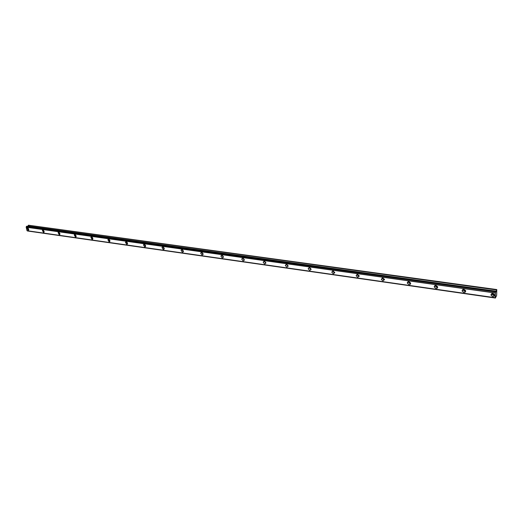 <?xml version="1.0" encoding="UTF-8"?>
<svg xmlns="http://www.w3.org/2000/svg" width="523" height="523" viewBox="0 0 523 523"><rect width="100%" height="100%" fill="white"/><g stroke="black" fill="none" stroke-linecap="round" stroke-linejoin="round"><path stroke-width="0.78" d="M494.425 294.423L493.411 294.815L492.405 294.07L492.391 293.455M465.47 290.409L464.548 290.729L463.548 289.938L463.555 289.369M437.503 286.532L436.685 286.781L435.705 285.434M410.49 282.78L409.757 282.969L408.796 281.636M384.372 279.145L383.732 279.289L382.784 277.968M359.105 275.628L358.556 275.726L357.621 274.425M334.655 272.215L334.19 272.274L333.269 270.999M310.976 268.9L309.688 267.691M288.042 265.691L286.839 264.488M265.808 262.566L264.697 261.382M244.248 259.532L243.221 258.382M223.334 256.584L222.386 255.472M203.035 253.714L202.166 252.648M183.325 250.922L182.534 249.916M164.17 248.196L163.464 247.268M145.557 245.549L144.936 244.699M127.462 242.96L126.926 242.208M109.85 240.423L109.418 239.796M92.708 237.945L92.388 237.468M27.556 227.963L27.006 228.159L28.124 230.31L28.673 230.113L27.556 227.963M28.118 228.231L28.804 229.322M492.882 293.462C491.437 293.468 490.849 294.103 491.104 295.358L492.79 296.606C494.242 296.6 494.836 295.966 494.568 294.704L492.882 293.462M491.607 293.717L493.392 295.436L494.68 295.181M463.921 289.389C462.58 289.382 462.012 289.971 462.201 291.161L463.881 292.481C465.222 292.488 465.797 291.893 465.601 290.696L463.921 289.389M462.79 289.579L464.542 291.344L465.679 291.148M435.953 285.453C434.718 285.434 434.168 285.983 434.299 287.101L435.973 288.5C437.208 288.519 437.764 287.964 437.627 286.839L435.953 285.453M434.966 285.591L436.685 287.389L437.679 287.245M408.94 281.649C407.803 281.622 407.273 282.132 407.345 283.178L409.006 284.649C410.15 284.675 410.679 284.166 410.601 283.113L408.94 281.649M408.084 281.747L409.771 283.571L410.633 283.473M382.829 277.975L381.3 279.38L382.941 280.929L384.477 279.517L382.829 277.975M382.097 278.033L383.751 279.877L384.49 279.812M357.575 274.418L356.111 275.706L357.732 277.334L359.203 276.039L357.575 274.418M356.967 274.451L358.582 276.307L359.203 276.268M333.144 270.979L331.739 272.15L333.334 273.856L334.746 272.673L333.144 270.979M332.635 270.992L334.23 272.849L334.74 272.836M309.485 267.652L308.145 268.711L309.714 270.483L311.061 269.417L309.485 267.652M309.08 267.652L311.054 269.502M286.565 264.422L285.29 265.377L286.833 267.22L288.114 266.259L286.565 264.422M285.29 265.377L286.258 264.422L288.108 266.266M264.357 261.297L263.147 262.154L264.658 264.056L265.867 263.193L264.357 261.297M264.135 261.284L265.874 263.128M242.822 258.264L241.678 259.029L243.149 260.984L244.3 260.212L242.822 258.264M242.685 258.251L244.319 260.081M221.929 255.322L220.85 256.009L222.288 258.009L223.373 257.323L221.929 255.322M221.87 255.316L223.334 257.113M201.656 252.472L200.636 253.08L202.041 255.119L203.061 254.505L201.656 252.472L203.107 254.243M181.971 249.7L181.01 250.242L182.377 252.315L183.344 251.772L181.971 249.7M182.05 249.713L183.403 251.445M162.849 247.006L161.947 247.49L163.281 249.589L164.183 249.105L162.849 247.006M162.986 247.039L164.261 248.719M144.263 244.391L143.42 244.816L144.721 246.941L145.571 246.51L144.263 244.391M144.466 244.437L145.662 246.072M126.2 241.848L125.402 242.227L126.671 244.365L127.475 243.986L126.2 241.848M126.455 241.92L127.573 243.489M108.627 239.377L107.882 239.717L109.124 241.861L109.876 241.521L108.627 239.377M108.941 239.469L109.987 240.979M91.538 236.971L90.839 237.272L92.048 239.429L92.754 239.122L91.538 236.971M91.904 237.089L92.872 238.527M74.9 234.631L74.24 234.899L75.43 237.056L76.09 236.782L74.9 234.631M75.319 234.781L76.214 236.141M58.7 232.349L58.086 232.591L59.243 234.749L59.864 234.507L58.7 232.349M59.171 232.532L59.995 233.814M42.925 230.127L42.343 230.342L43.481 232.5L44.069 232.284L42.925 230.127M43.442 230.349L44.2 231.539M26.202 227.1L495.386 292.952L26.202 227.1L26.398 226.551L495.582 291.958L26.398 226.551M27.373 230.78L495.386 298.045L496.673 295.358L496.778 289.552L496.569 289.958L28.445 225.204L27.647 226.374M27.523 230.989L495.379 297.986L27.477 230.937M495.386 292.952L495.235 297.75L27.085 230.735M27.046 230.728L26.17 227.152M26.425 226.452L495.928 291.932M496.778 289.552L28.445 225.204M496.353 296.24L495.994 296.181L496.353 296.24M28.399 225.263L496.569 289.958M496.543 290.043L495.954 291.932M26.778 226.256L495.752 291.631L495.582 291.958M495.562 292.096L495.405 292.88M27.065 230.735L495.379 297.986M495.222 297.731L27.006 230.702M26.15 227.211L495.366 293.037M26.523 226.315L495.641 291.749M495.699 291.644L26.634 226.25M434.299 287.094L435.018 285.996M28.072 226.132L496.288 291.285M496.314 291.2L28.111 226.073M492.725 293.449L492.405 294.07M463.868 289.382L463.548 289.938M435.999 285.46L435.679 285.95M409.064 281.668L408.764 282.093M383.019 278.007L382.744 278.36M27.34 227.969L27.006 228.159M491.712 294.194L491.104 295.358M462.868 290.03L462.201 291.161M408.117 282.1L407.345 283.178M382.11 278.328L381.3 279.38M356.967 274.68L356.111 275.706M332.635 271.149L331.739 272.15M309.073 267.73L308.145 268.711M264.069 261.291L263.147 262.154M242.548 258.257L241.678 259.029M221.66 255.316L220.85 256.009M201.394 252.465L200.636 253.08M181.71 249.693L181.01 250.242M162.594 247.006L161.947 247.49M144.015 244.391L143.42 244.816M125.951 241.848L125.402 242.227M108.385 239.377L107.882 239.717M91.296 236.971L90.839 237.272M74.665 234.631L74.24 234.899M58.471 232.349L58.086 232.591M42.703 230.127L42.343 230.342"/></g></svg>
